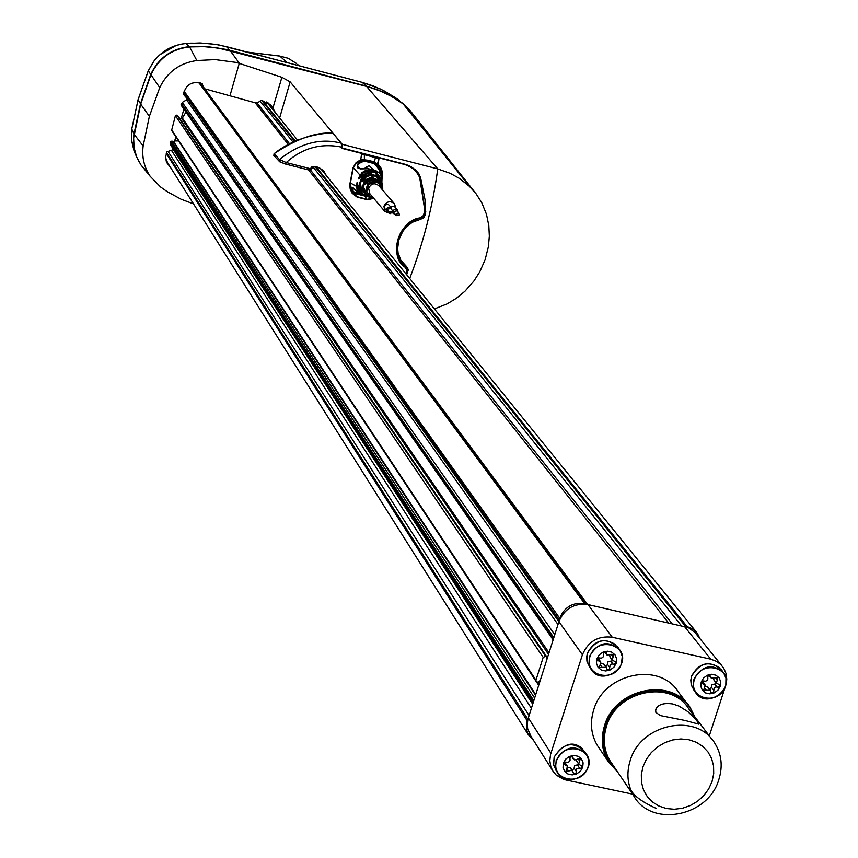 <?xml version="1.0" encoding="UTF-8"?>
<svg xmlns="http://www.w3.org/2000/svg" width="858" height="858" viewBox="0 0 858 858"><rect width="100%" height="100%" fill="white"/><g stroke="black" fill="none" stroke-linecap="round" stroke-linejoin="round"><path stroke-width="1.29" d="M395.72 207.99L394.53 203.85C390.24 200.45 386.701 201.233 383.923 206.21L384.834 211.454L390.39 213.599M369.852 193.704L368.618 188.17C371.332 183.29 374.796 182.529 379.011 185.875L394.197 203.464M176.105 45.495L160.028 54.633M360.821 159.438L369.026 160.36L373.938 161.969L377.434 164.243L379.118 157.657L378.131 164.21L380.738 167.514L382.325 171.739L381.864 182.164M534.62 698.069L171.364 141.227L170.131 142.878L172.64 148.541L172.222 150.011L166.988 151.791L165.562 156.993L166.452 162.259L170.581 167.535M166.302 161.862L169.23 165.39M406.209 274.142L407.207 269.777L405.126 266.709C397.233 259.577 394.862 250.429 397.994 239.285C401.576 228.11 408.848 221.032 419.809 218.071L411.625 221.493L407.958 224.185L401.994 231.124L398.187 239.414L396.857 248.177L398.176 256.596L399.871 260.403L405.073 267.213C388.363 257.421 398.444 220.452 419.98 217.868L422.072 217.471L423.798 215.755L425.107 210.199L423.755 215.272L419.991 218.039M326.726 176.105L323.026 170.313L317.782 167.171L311.883 166.784L309.32 170.12L285.596 164.06M275.718 113.17L271.353 105.513L261.164 100.225L257.84 102.703L255.888 102.992L204.772 88.814M269.165 105.094L267.953 102.713M405.169 266.602L406.349 266.323L400.825 260.231L398.058 252.595L397.662 248.284L398.938 239.661L402.702 231.553L405.502 227.896L412.269 222.286L420.538 219.326L419.862 218.286M341.463 143.34L342.267 144.305L342.127 148.402L341.237 143.189L341.709 147.576M273.938 155.695L274.11 153.689L279.461 159.534C299.914 143.222 320.506 137.763 341.227 143.189L341.752 147.244M309.363 170.109L310.778 169.702L309.32 170.12L285.553 164.06L279.869 161.894L273.831 155.577L274.088 153.7C298.134 134.191 330.03 132.55 332.711 133.162L332.872 133.183C316.398 131.81 296.814 138.642 274.11 153.689L274.088 153.679M399.335 214.972L396.224 215.658L395.946 214.114L399.056 213.428L399.335 214.972M394.101 213.17L393.736 211.518L396.836 210.832L398.959 213.31M395.388 214.682L392.889 213.138M397.469 210.028L394.53 206.606L390.358 206.542M392.867 211.036L394.272 209.524L396.299 209.32L397.629 210.21L398.123 212.344M393.157 212.591L390.047 213.267L389.779 211.733L392.878 211.057L393.157 212.591M387.945 210.8L387.58 209.159L390.68 208.473L392.782 210.939M389.232 212.312L387.044 211.304L386.626 208.912L387.601 207.475L390.851 207.282L391.967 209.985M391.323 207.668L388.663 204.719L386.604 204.354L384.448 206.349L385.027 208.912M540.347 680.051L538.674 682.024L537.462 682.078L536.078 681.349L535.96 680.137L543.189 657.367L545.656 656.295L547.018 657.153L546.964 659.244M533.011 703.152L534.191 699.431M533.676 740.583L528.313 734.716L526.576 729.954L526.415 723.766L528.378 717.717M171.364 141.227L172.994 141.227L535.521 695.237M173.584 141.817L172.994 141.227M174.11 142.439L175.944 136.98M174.807 140.948L178.55 140.916M177.799 115.884L176.887 115.101L175.407 115.701L171.6 130.416M181.317 118.179L182.379 118.093L185.961 112.098M183.902 109.148L181.102 118.93L179.215 117.857M553.153 639.757L554.343 636.014M203.185 86.669L202.188 83.676C192.224 80.716 185.961 84.266 183.408 94.316L186.969 98.423L186.551 99.903L182.282 102.392L181.263 105.352M559.019 621.299L559.695 618.189C564.478 607.014 572.79 602.134 584.63 603.571L587.494 604.482M183.558 93.093L558.901 621.675L183.633 93.211M587.655 604.515L200.407 82.947M684.148 626.211L689.693 627.413L694.294 630.062L697.307 633.236L699.881 638.545M266.634 101.952L297.565 140.122M167.567 162.752L165.54 157.582M333.172 133.548L341.227 143.189M342.267 144.305L437.752 168.908L366.559 86.422L218.758 48.145L204.247 46.664L189.597 46.911L196.836 60.532L215.208 59.599L236.358 62.43L281.885 77.295L290.165 81.875L341.044 142.846M341.763 147.951L341.452 143.329M309.995 168.618L286.229 162.548L285.553 164.06L279.182 161.454L279.461 159.534L286.229 162.548C302.359 148.08 320.774 142.921 341.473 147.083L341.731 147.769M378.421 158.419L361.604 153.99M379.15 157.7L403.861 164.296C410.242 164.929 415.519 169.326 419.68 177.499L424.785 210.199L423.434 215.68L419.98 217.868M341.784 147.93L405.695 164.425L411.475 167.01L415.379 169.852L418.489 173.316L420.559 177.574L424.978 199.41L425.471 214.446L423.766 217.728L420.538 219.326M342.127 148.166L361.636 153.164L360.768 159.749L356.145 162.537L352.992 167.803L350.053 184.663L352.842 193.533L350.053 184.684L353.281 168.018L356.016 163.245L360.768 159.749M406.349 266.323L408.376 269.637L406.681 274.721M406.016 273.906L406.874 270.345L405.073 267.213M373.809 198.391L367.245 199.7L357.142 197.136L352.155 193.222L350.214 189.178L349.753 184.609L352.992 167.803M378.131 164.21L377.885 164.822L377.434 164.243M419.734 177.488C417.985 171.868 412.687 167.396 403.861 164.06L379.129 157.668M434.384 308.901L447.082 303.882L456.488 298.209L464.972 291.205L473.906 281.016L479.719 271.932L485.135 259.674L488.384 246.739L489.339 236.175L488.813 225.633L486.475 214.296L481.756 202.681L476.179 193.908L469.444 186.347L459.287 178.335L450.139 173.305L437.752 168.908C432.625 206.778 423.273 243.297 409.706 278.453M425.107 210.618L425.772 211.411M424.785 210.199L419.959 177.499L424.892 210.199M407.743 107.829L400.536 101.898L388.406 94.605L377.724 89.811L366.259 86.111L380.405 91.066L390.894 96.064L403.099 103.829L408.944 109.073L474.377 191.624M469.444 186.336L403.099 103.829L395.795 97.919L383.623 90.562L373.176 85.897L362.237 82.379L366.259 86.111L227.07 49.55L206.928 46.525L189.371 46.622C171.278 48.756 158.387 58.065 150.697 74.549L140.487 103.807L133.655 135.467L133.44 143.458L134.341 149.764L136.154 155.856L139.393 162.505M193.533 203.925L181.113 199.228L167.16 191.613L160.661 187.033L150.161 176.298C144.069 167.106 141.731 157.003 143.147 145.989L149.378 116.334L159.727 87.645C167.224 72.051 179.59 63.009 196.836 60.532M201.609 84.545L201.169 83.226M183.462 93.758L186.969 98.423M405.298 266.849L406.971 269.712L406.027 273.927M382.604 175.375L381.606 180.373M377.885 164.822L379.386 166.538L382.057 175.429L380.78 173.852L379.386 166.538L377.885 164.822M373.369 198.101L367.203 199.281L357.207 196.75L352.853 193.554M378.496 165.444L380.609 173.337M362.076 82.336L287.162 62.623M148.123 172.994L140.937 164.929L136.69 157.046L134.095 147.758L133.644 138.084L140.691 104.129L138.117 99.667L148.241 70.924L153.625 61.562C161.701 51.083 172.447 45.066 185.886 43.511L189.597 46.911C171.493 49.045 158.601 58.365 150.901 74.861L140.691 104.129L149.378 116.334M380.351 171.471L378.818 166.624L375.15 163.074L363.964 159.91L360.725 159.996M185.918 43.511L200.171 42.964L215.787 44.401L226.576 46.686L230.126 50.547L239.307 63.181L230.041 95.474M330.201 73.949L313.277 69.498M141.173 165.229L144.594 169.434M353.807 193.189L351.587 191.688M368.307 168.758L360.435 168.876L357.936 168.125L357.378 164.639L359.105 162.216L364.35 160.703L374.045 163.192C382.421 173.252 383.076 175.761 375.986 170.721L368.329 168.769L369.037 170.184L376.319 172.05L381.445 179.354M381.553 180.083L376.565 172.984L369.519 171.182L365.84 171.654L363.17 173.037L358.923 179.054L358.247 178.496L361.937 172.619L365.261 170.678L369.037 170.184M399.517 100.697L398.219 99.678M190.154 43.168L185.778 43.522M138.159 99.528L131.714 129.268L131.435 139.865L135.274 153.797M351.179 190.862L358.312 194.09M358.387 194.112L354.526 192.771C348.552 185.307 350.6 185.886 360.66 194.509L364.285 195.774M350.214 182.861L356.563 186.368L357.175 190.047L359.792 193.618L366.119 196.246M368.758 196.975L363.653 195.42L360.928 193.64L358.955 190.766L358.279 187.312L362.312 175.547L367.213 172.555L371.46 172.437L371.235 173.219M356.563 186.368L357.025 182.625L357.7 183.172L357.421 188.267L358.665 191.677L361.776 194.669L366.387 196.343M365.336 168.608L360.103 168.629C355.845 166.023 357.293 163.513 364.425 161.111L373.97 163.556L376.115 164.854L379.011 168.704L380.233 173.713M359.073 178.711L358.247 178.496M360.36 194.369L352.702 191.345L350.986 188.138L351.705 187.216L353.378 187.966M382.046 183.43L377.541 176.802L371.546 175.268L366.559 176.544L362.194 181.703L361.518 181.156L365.358 176.008L371.064 174.292L377.305 175.89L381.81 181.81L375.568 173.488L376.834 174.024L381.681 180.963M365.251 195.892L362.58 194.133L360.746 191.484L360.285 185.285L360.971 185.843L361.132 190.615L362.526 193.425L364.854 195.527L369.015 197.072M364.35 195.624L360.778 192.846L359.137 188.46L362.162 177.509L365.787 174.217L371.771 173.273L371.46 172.437M381.96 189.286L381.853 187.945L378.453 183.001L374.378 181.96L368.715 184.599L366.72 191.291L370.12 196.235L372.79 197.179M381.853 187.945L382.722 187.527L382.743 190.197M382.754 190.208L382.647 187.141L378.85 181.885L374.227 180.706L367.76 183.698L368.715 184.599M366.72 191.291L365.497 191.302L367.76 183.698L366.752 182.593L365.519 184.384L364.822 183.827L366.087 181.853L373.101 178.421L378.303 179.751L382.443 185.939M370.956 197.651L368.414 196.664L364.35 190.669L369.38 196.943L373.573 198.112M382.689 187.376L378.539 180.652L373.573 179.386L366.752 182.593M366.237 196.064L367.524 196.557L362.612 189.715L365.229 180.909L373.262 177.306L372.951 176.458L364.521 180.116L361.797 189.253L366.237 196.064L365.411 195.828M370.688 197.565L367.717 196.471L363.588 190.251L363.588 187.966L364.285 188.524L364.35 190.669M382.303 185.135L377.07 177.509L382.175 184.277M365.712 184.052L364.822 183.827M372.715 177.274L372.951 176.458M362.366 181.37L361.518 181.156M381.81 181.81L381.928 182.625M367.696 168.286L365.251 167.653L364.982 168.543M365.251 167.653L369.154 165.605L373.391 169.809M373.412 169.745L370.978 169.198M563.406 763.116L565.69 759.169L569.444 756.413L573.927 755.394L578.228 756.306L581.51 758.965L583.118 762.859L582.743 767.202L580.448 771.138L576.705 773.895L572.243 774.913L567.942 774.013L564.65 771.353L563.03 767.46L563.406 763.116M701.211 681.96L703.528 678.013L707.271 675.257L711.7 674.259L715.947 675.203L719.165 677.895L720.709 681.81L720.291 686.164L717.985 690.111L714.242 692.856L709.823 693.854L705.576 692.932L702.359 690.24L700.804 686.325L701.211 681.96M596.836 658.933L599.141 654.944L602.917 652.177L607.421 651.168L611.733 652.123L615.025 654.858L616.634 658.815L616.237 663.213L613.931 667.192L610.156 669.959L605.673 670.977L601.351 670.023L598.058 667.299L596.449 663.341L596.836 658.933M617.867 772.35L607.914 761.067C601.79 750.246 600.654 738.47 604.515 725.739C614.811 688.395 671.428 676.512 690.175 707.518L694.841 716.859M687.472 703.978L678.399 692.063C659.823 661.346 603.828 673.058 593.672 710.016C589.864 722.608 590.99 734.266 597.061 744.991L599.721 748.937M616.666 770.581C604.161 758.665 600.385 743.854 605.351 726.136C616.43 685.456 680.351 677.713 693.543 715.154M718.854 779.536C708.268 817.02 650.643 827.895 633.461 795.387C627.434 784.759 626.34 773.187 630.169 760.66C640.368 723.948 696.085 712.183 714.424 742.631C721.546 753.764 723.026 766.055 718.854 779.536M612.355 764.188L609.77 760.381C603.86 749.956 602.766 738.631 606.488 726.383C616.387 690.476 670.827 679.086 688.813 708.912L711.775 739.146M630.158 788.277C632.4 794.851 641.13 801.576 656.338 808.461M672.747 703.968L679.064 706.123L687.869 711.657L696.288 719.819L698.862 724.184L685.156 720.495L660.285 715.572L655.877 712.387L655.651 709.577L656.37 708.118C659.18 704.171 664.639 702.788 672.747 703.968M712.043 781.531L708.665 788.963L703.732 795.666L697.5 801.286L690.272 805.555L682.41 808.268L674.291 809.266L666.344 808.526L658.944 806.048L652.466 801.983L647.232 796.514L643.521 789.918L641.516 782.528L641.323 774.71L642.953 766.848L646.331 759.351L651.276 752.595L657.55 746.932L664.843 742.642L672.758 739.939L680.92 738.952L688.91 739.746L696.31 742.267L702.766 746.396L707.957 751.898L711.614 758.526L713.556 765.915L713.706 773.712L712.043 781.531M576.254 771.385L576.061 773.101L574.753 773.83L573.434 773.369L572.79 771.331L571.535 770.377L565.872 771.535L567.492 766.28L564.221 764.478L564.199 763.041L565.39 762.043L567.814 762.333L569.358 761.604L570.109 760.102L569.894 757.539L571.771 756.477L574.635 759.941L580.276 758.762L578.667 764.06L582.11 766.376L581.07 768.146L576.79 768.714L576.254 771.385L574.131 768.103L572.286 770.548M567.363 766.065L564.779 762.344M579.568 768.189L577.434 764.918L579.247 764.692M713.835 690.325L713.652 691.998L712.076 692.792L710.907 692.17L710.285 690.068L703.646 690.572L705.104 684.963L702.091 683.472L701.951 681.992L703.142 680.92L705.576 681.198L707.121 680.469L707.882 678.968L707.678 676.436L709.78 675.375L711.25 678.067L717.856 677.541L716.419 683.183L719.412 684.641L719.68 685.499L718.371 687.215L715.937 686.936L714.392 687.655L713.835 690.325L711.4 687.247L709.974 689.682M704.965 684.791L702.284 681.466M717.138 687.14L714.693 684.062L716.784 683.569M609.716 667.417L609.534 669.122L607.893 669.894L606.713 669.208L606.166 667.234L599.334 667.578L600.868 662.065L597.694 660.403L597.608 658.923L598.798 657.871L601.254 658.172L602.82 657.442L603.582 655.93L603.356 653.346L605.19 652.241L606.37 652.927L606.928 654.922L613.738 654.557L612.226 660.102L615.379 661.743L615.615 662.612L614.285 664.274L611.829 663.985L610.263 664.714L609.716 667.417L607.507 664.36L605.877 666.838M600.729 661.872L597.994 658.354M613.052 664.189L610.821 661.143L612.869 660.735M609.695 655.684L610.145 657.26M604.279 665.325L603.968 664.178L601.168 663.427M610.821 661.143L608.054 661.657L607.507 664.36M713.62 678.817L714.113 680.276M708.215 688.202L707.861 686.99L705.458 686.228M714.693 684.062L711.958 684.577L711.4 687.247M576.286 759.791L576.673 761.003M570.924 769.079L570.677 768.06L567.749 767.266M577.434 764.918L574.667 765.443L574.131 768.103M709.287 735.874L726.361 683.461L726.78 679.075L725.997 673.38L723.734 668.221L720.913 664.671L716.741 661.486L710.756 659.169L612.247 637.237C598.112 635.553 588.159 641.398 582.41 654.761L550.546 754.493L549.817 760.714L550.847 766.73L552.927 771.138L556.134 774.999L563.77 779.525L632.614 794.143M721.621 665.422L694.883 632.378L688.245 627.563L587.998 604.59C574.195 602.917 564.5 608.601 558.912 621.653L527.97 719.09L527.273 723.959L527.681 728.764L531.005 736.357M364.425 161.111L364.339 154.537L375.461 157.4L373.97 163.556M313.814 166.602L310.778 169.702L310.146 168.576M310.317 168.758L312.333 166.709M172.64 148.552L532.689 704.161M531.381 708.268L171.407 150.279M532.904 703.474L170.302 144.337M533.129 701.769L170.131 142.878M166.613 152.563L527.659 718.972M527.123 720.656L166.248 153.485M533.601 700.278L170.388 141.967M535.735 694.562L174.174 142.439M536.304 681.649L538.695 685.252M171.45 129.569L535.96 680.137M543.189 657.367L175.407 115.701M545.656 656.295L176.887 115.101M546.675 656.831L177.52 115.465M548.519 654.343L181.564 118.318M181.102 104.494L553.153 638.781M181.36 103.571L553.625 637.28M184.062 91.12L559.695 618.189M559.148 619.905L183.762 92.138M554.772 634.663L182.282 102.392M186.572 99.807L557.99 624.538M584.63 603.571L198.745 82.529M586.336 603.957L199.753 82.754M668.393 622.672L308.548 169.927M288.277 144.423L255.169 102.767M257.1 103.046L289.554 143.758M310.435 169.959L671.9 623.455M681.252 625.568L313.202 167.224M293.007 142.085L260.06 101.051M685.413 626.243L315.058 166.634M294.669 141.334L261.583 100.279M262.548 100.461L295.313 141.066M316.044 166.752L687.108 626.619M168.039 151.437L529.075 715.508M538.234 682.035L539.232 683.547M182.379 118.093L549.034 652.713M279.622 117.986L290.165 81.875M273.058 107.604L281.885 77.295M379.15 157.936L403.861 164.296M342.127 148.402L361.679 153.443M310.8 169.594L313.738 166.602M364.35 154.365L361.54 154.44M375.514 157.196L378.528 159.062M420.559 177.574L419.991 177.606M403.839 164.028C414.864 168.651 420.238 173.134 419.959 177.499L419.68 177.499M367.245 199.7L364.671 195.892M357.142 197.136L354.011 193.286L363.889 195.806M287.312 62.666L226.437 46.643M148.295 70.796L159.727 87.645M143.147 145.989L134.084 134.202L131.757 129.022M351.834 192.117L354.011 193.286L351.834 192.106M353.367 167.771L359.931 175.043M376.319 172.05L375.825 170.667M287.226 62.623L218.876 44.916L205.952 43.211L190.283 43.157M362.966 195.388L353.904 192.589M360.65 194.509L361.69 194.798M358.279 187.312L357.325 186.797M360.607 175.783L361.433 176.705M279.751 56.038L288.127 58.247L296.654 63.567L288.191 58.29L279.858 56.092L287.033 62.57M279.569 56.06L247.619 52.199M131.735 129.172L138.095 99.592L148.187 70.946M131.724 129.14L131.435 139.865M353.914 192.6L355.03 192.707M363.234 195.227L362.419 195.002M370.077 172.286L369.519 171.182M376.834 174.024L376.565 172.984M364.693 195.635L363.867 195.409M378.453 183.001L378.539 180.652M374.378 181.96L373.573 179.386M370.12 196.235L368.414 196.664M365.229 180.909L366.087 181.853M362.612 189.715L363.588 190.251M378.303 179.751L378.024 178.678M373.101 178.421L372.533 177.274M367.717 196.471L366.87 196.246M372.104 176.405L371.546 175.268M377.82 177.863L377.541 176.802M361.797 189.253L360.832 188.728M363.674 179.183L364.521 180.116M362.162 177.509L362.998 178.432M359.105 187.773L360.06 188.299M371.064 174.292L370.506 173.166M377.305 175.89L377.037 174.839M556.091 770.548L553.539 764.199L554.161 757.174C563.202 742.696 573.434 740.872 584.834 751.715L586.003 753.474M694.261 690.819L691.076 684.244L691.623 676.254C699.871 662.408 709.705 660.167 721.138 669.562L722.608 671.374M589.854 667.503L586.872 660.864L587.44 653.238C596.095 638.953 606.209 636.926 617.803 647.157L618.972 648.745M556.606 760.671C562.784 740.915 594.54 747.693 588.009 767.32C581.863 786.979 550.16 780.34 556.606 760.671M568.983 779.75L562.054 777.434L557.721 773.155L555.576 767.406L556.199 760.37C565.261 745.859 575.514 744.025 586.947 754.89L588.803 760.778L588.02 767.288M694.39 679.547C700.718 659.738 732.046 666.72 725.364 686.389C719.058 706.102 687.794 699.27 694.39 679.547M707.818 698.862L700.868 697.189L695.666 692.642L693.264 686.282L693.961 679.257C702.23 665.379 712.097 663.137 723.541 672.543L725.975 678.228L725.847 684.63M589.982 656.509C596.235 636.497 628.11 643.597 621.503 663.47C615.272 683.386 583.451 676.436 589.982 656.509M604.171 676.061L597.533 674.731L591.58 669.98L588.996 663.856L589.564 656.22C598.24 641.891 608.386 639.864 619.991 650.117L622.254 656.402L621.503 663.459M564.189 763.062L565.594 765.229M579.6 760.982L577.884 758.354M701.876 682.217L703.356 684.105M717.256 679.911L715.325 677.477M597.554 659.062L599.023 661.1M613.105 656.885L611.228 654.322M606.595 653.764L605.544 652.316M600.407 664.939L602.209 667.438M710.874 676.833L709.705 675.353M704.579 687.987L706.434 690.368M573.112 757.957L572.222 756.595M567.117 768.865L568.779 771.46M558.912 621.653L582.41 654.761M528.324 717.889L550.9 753.26M587.998 604.59L612.247 637.237M684.255 626.233L710.756 659.169M369.519 193.307L384.834 211.454M269.82 104.075L271.343 105.502M323.477 170.774L324.378 171.804M394.004 213.063L396.224 215.658M387.848 210.682L390.047 213.267M384.867 208.73L387.044 211.304M173.509 141.516L535.703 694.669M171.546 130.33L536.078 681.349M546.954 657.067L177.724 115.669M181.21 105.266L553.131 639.821M320.452 168.361L696.192 631.863M166.86 161.636L528.313 734.716M333.097 133.333L341.43 143.307M342.106 148.134L361.636 153.164M353.281 168.018L356.038 163.256L360.542 160.36M380.759 173.756L378.839 165.841M140.937 164.929L150.15 176.298M380.341 171.364L380.18 170.152M362.14 82.336L297.705 65.38M289.886 63.31L297.662 65.369M287.591 62.72L289.832 63.288M363.942 195.785L353.979 193.254M381.327 178.475L380.18 170.184M403.142 103.775L401.287 102.231M362.183 82.347L380.555 89.05L397.254 98.97M136.154 155.856L134.02 150.847L131.424 139.811M368.318 168.715L360.103 168.629M375.922 170.667L380.266 173.799M153.614 61.486C161.83 50.944 172.565 44.938 185.821 43.479M148.198 70.924L153.603 61.497M297.705 64.543L299.142 65.755M361.947 194.905L352.37 187.301M368.329 168.715L375.901 170.656M381.563 180.126L381.435 179.225M247.286 52.113L279.676 56.027M363.653 195.42L362.752 195.152M382.722 187.527L382.454 186.004M373.584 198.112L369.187 197.061M382.185 184.288L382.336 185.242M367.321 196.503L368.457 196.847M366.902 196.385L366.012 196.117M382.057 183.505L381.917 182.572M381.671 180.909L381.81 181.832M586.947 754.89C597.79 772.05 566.355 790.454 557.196 772.286L553.657 764.993L554.15 757.024C563.867 743.049 573.455 740.422 582.904 749.131M723.541 672.543C736.003 688.47 706.542 709.716 695.666 692.642L691.269 685.145L690.797 680.147L691.602 676.104C698.509 663.47 707.732 660.585 719.272 667.46M619.991 650.117C631.896 666.891 601.19 686.968 590.969 669.079L587.033 661.732L586.668 656.949L587.43 653.099C594.53 640.154 603.978 637.355 615.765 644.701M597.061 744.991L607.914 761.067M609.77 760.381L633.461 795.387M656.37 708.118L655.48 710.853M610.006 657.056L612.226 660.102M604.976 652.241L606.928 654.922M603.968 664.178L606.027 667.041M713.985 680.115L716.419 683.183M709.094 675.343L711.25 678.067M707.861 686.99L710.145 689.907M576.544 760.799L578.667 764.06M571.739 756.466L573.38 758.987M570.677 768.06L572.661 771.128M529.708 734.309L552.295 770.055"/></g></svg>
